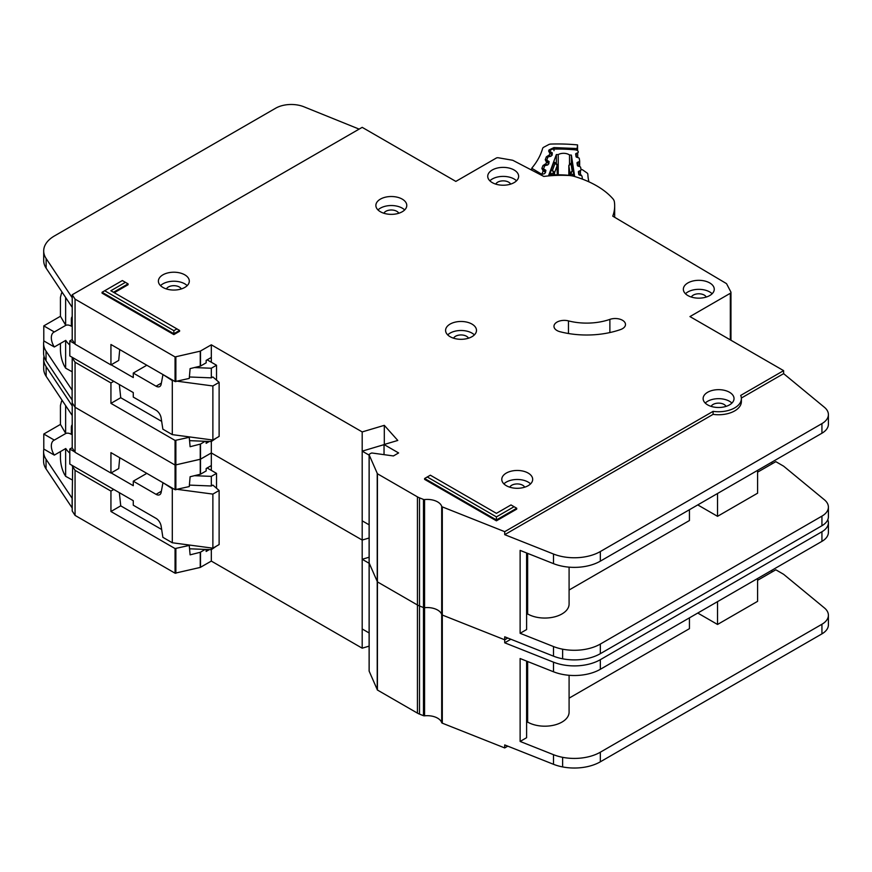 <?xml version="1.0" encoding="UTF-8"?>
<svg xmlns="http://www.w3.org/2000/svg" width="872" height="872" viewBox="0 0 872 872"><rect width="100%" height="100%" fill="white"/><g stroke="black" fill="none" stroke-linecap="round" stroke-linejoin="round"><path stroke-width="1.31" d="M72.213 479.927L65.64 476.308L64.343 474.128C61.988 469.474 60.68 464.22 60.441 458.356L60.441 451.587M72.213 433.831L71.362 434.321L71.362 427.422A6.987 4.033 60 0 1 72.213 424.697M207.155 467.97L216.518 473.376L216.518 488.244M216.518 546.068L211.318 549.665L189.573 548.793M72.213 447.652L69.804 449.047L69.804 464.068L133.274 500.713L133.274 505.215L156.044 518.36A7.358 4.251 60 0 1 161.146 526.165L162.868 537.316L172.296 542.765L172.296 488.691L163.391 482.946M54.315 455.119A12.143 7.009 60 0 1 53.846 440.338A12.143 7.009 60 0 1 54.315 440.098L65.76 433.493L60.441 424.413L43.785 434.027L43.785 449.047L54.315 455.119L65.76 448.513A12.143 7.009 -120 0 0 69.804 453.08M71.362 434.321A12.143 7.009 -120 0 0 65.76 433.493M150.322 522.949A5.886 3.401 60 0 0 149.733 522.579L148.589 521.947M177.517 489.388L212.877 494.097L219.123 490.5L212.877 485.094L211.318 485.987L211.318 476.374L216.518 473.376M211.318 547.965L211.318 561.088L362.196 648.19L369.118 646.13M194.467 475.698L211.318 476.374M146.812 473.365L133.274 481.18L156.044 494.326A7.358 4.251 60 0 0 159.718 494.697A7.358 4.251 60 0 0 161.146 492.418L162.868 483.252M69.804 449.047L74.807 451.936M111.158 472.929L133.274 485.693L133.274 481.18M60.441 424.413L60.441 405.491L61.574 401.098L62.751 401.262M43.785 434.027L54.315 440.098M65.64 476.308L65.64 448.579M172.296 542.765L212.877 548.172L219.123 544.564L219.123 490.5M189.398 485.105L211.318 485.987M172.296 488.691L173.648 488.876M65.64 433.428L65.64 405.611M212.877 548.172L212.877 494.097M369.161 670.775A1.472 0.85 0 0 0 369.118 670.982A1.472 0.85 0 0 0 369.161 671.189L377.423 690.024L417.426 713.122A14.715 8.491 0 0 0 419.497 714.114L423.476 715.694A1.472 0.85 0 0 0 424.577 715.825A14.715 8.491 180 0 1 441.69 722.626A1.472 0.85 0 0 0 442.093 723.073A1.472 0.85 0 0 0 442.3 723.171L504.714 747.936L504.714 744.928L553.491 764.297A36.788 21.244 180 0 0 562.625 766.924A36.788 21.244 180 0 0 600.339 761.812L821.936 633.868A22.073 12.742 180 0 0 828.4 624.864L828.4 615.251A22.073 12.742 0 0 0 824.411 607.937L783.612 574.299L775.808 569.787L757.594 580.305M369.161 562.636A1.472 0.85 0 0 0 369.118 562.843A1.472 0.85 0 0 0 369.161 563.05L377.423 581.886L417.426 604.983A14.715 8.491 0 0 0 419.497 605.975L423.476 607.555A1.472 0.85 0 0 0 424.577 607.697A14.715 8.491 180 0 1 441.69 614.488A1.472 0.85 0 0 0 442.093 614.934A1.472 0.85 0 0 0 442.3 615.033L504.714 639.797L507.787 638.021L504.714 639.797L504.714 636.8L553.491 656.158A36.788 21.244 180 0 0 562.625 658.796A36.788 21.244 180 0 0 600.339 653.673L821.936 525.74A22.073 12.742 180 0 0 828.4 516.725L828.4 507.112A22.073 12.742 0 0 0 824.411 499.798L783.612 466.16L775.808 461.659L757.594 472.166M44.014 356.299A36.788 21.244 0 0 0 43.698 359.068A36.788 21.244 0 0 0 46.14 366.676L72.213 405.894L72.213 402.897L75.057 407.257L175.065 465.059L200.255 459.293L211.318 452.95L362.196 540.051L369.118 538.002L362.196 540.051L362.196 431.923L384.301 425.34L397.785 440.447L384.04 444.535L398.613 452.95L393.414 455.947L372.355 453.058A1.472 0.85 0 0 0 370.982 453.277L369.543 454.105A1.472 0.85 0 0 0 369.118 454.704A1.472 0.85 0 0 0 369.161 454.912L377.423 473.758L417.426 496.855A14.715 8.491 0 0 0 419.497 497.847L423.476 499.427A1.472 0.85 0 0 0 424.577 499.558A14.715 8.491 180 0 1 441.69 506.349A1.472 0.85 0 0 0 442.093 506.796A1.472 0.85 0 0 0 442.3 506.894L504.714 531.669L713.089 411.355A22.814 13.167 0 0 0 741.385 398.58A22.814 13.167 0 0 0 740.71 395.408L783.612 370.644L689.959 316.58L730.322 293.275A2.213 1.275 0 0 0 730.965 292.371A2.213 1.275 0 0 0 730.878 292L726.681 283.945A2.213 1.275 0 0 0 726.158 283.422L612.754 216.158A83.145 48.004 0 0 0 614.673 205.89A83.145 48.004 0 0 0 614.379 201.835A14.715 8.491 0 0 0 612.831 198.696A88.29 50.979 0 0 0 574.168 176.373A14.715 8.491 0 0 0 568.74 175.479A83.145 48.004 0 0 0 543.812 176.438L513.118 160.459A2.213 1.275 0 0 0 512.278 160.186L498.392 157.788A2.213 1.275 0 0 0 496.201 158.105L455.838 181.409L362.185 127.345L72.213 294.758L75.057 299.129L175.065 356.931L200.255 351.154L211.318 344.811L362.196 431.923M510.872 639.241L504.714 642.806L553.491 662.164A36.788 21.244 0 0 0 600.339 659.679L821.936 531.746A22.073 12.742 0 0 0 828.4 522.731L828.4 532.345A22.073 12.742 180 0 1 821.936 541.359L600.339 669.293A36.788 21.244 180 0 1 553.491 671.778L520.126 658.534L520.126 741.44L553.491 754.683A36.788 21.244 0 0 0 562.625 757.321A36.788 21.244 0 0 0 600.339 752.198L821.936 624.254A22.073 12.742 0 0 0 828.4 615.251M526.601 661.107L526.601 737.701L520.126 741.44M757.594 578.507L757.594 601.331L717.536 624.461L717.536 601.636M697.764 613.049L717.536 624.461M689.436 617.856L689.436 628.668L569.089 698.156M569.089 675.299L569.089 712.173A24.285 14.017 180 0 1 554.102 725.123A24.285 14.017 180 0 1 527.636 722.081L526.601 722.681M527.636 661.521L527.636 722.081M209.367 549.589L206.163 551.442L206.163 549.458M119.344 492.669L120.728 505.858L110.94 511.504L175.065 548.564L189.257 545.436L190.107 554.843L200.255 552.292L205.16 549.425M43.862 449.091A36.788 21.244 0 0 0 43.6 451.642A36.788 21.244 0 0 0 46.042 459.25L72.213 498.413L72.213 511.025L75.057 515.396L175.065 573.198L200.255 567.421L211.318 561.088M211.318 470.368L211.318 465.561L206.163 468.537L206.163 470.935L200.495 474.215L190.107 476.744L189.268 486.565L175.065 489.693L110.94 452.633L110.94 473.06L75.057 452.317L72.213 447.946L72.213 415.508L46.14 376.29A36.788 21.244 180 0 1 43.698 368.682L43.698 359.068M72.213 498.413L72.659 465.713M119.726 457.702L118.712 468.569L110.94 473.06M120.728 505.858L161.658 529.489M188.352 544.902L189.257 545.436M113.763 489.443L110.94 491.078L110.94 511.504M110.94 491.078L75.057 470.335L72.213 465.975M75.057 515.396L75.057 470.335M75.057 452.317L75.057 362.207L72.213 357.836L72.114 399.943L46.042 360.725A36.788 21.244 180 0 1 43.6 353.116L43.6 343.503A36.788 21.244 0 0 0 46.042 351.111L72.213 390.275M504.714 747.936L507.787 746.159M771.121 570.691L772.679 571.596M211.318 465.561L211.318 441.537L189.573 440.654M362.196 648.19L362.196 540.051L211.318 452.95L200.495 459.195L200.495 444.055L205.16 441.287M369.118 557.219L362.196 559.279L362.196 628.963L369.118 632.963M504.714 642.806L504.714 639.797L442.3 615.033L442.3 506.894M828.4 522.731A22.073 12.742 0 0 0 827.779 519.723M72.213 508.027L46.042 468.863A36.788 21.244 180 0 1 43.6 461.255L43.6 451.642M72.125 498.468L72.114 508.082L72.125 498.468M369.118 563.279L362.196 559.279M402.254 199.132A15.456 8.916 0 0 0 385.413 197.192A15.456 8.916 0 0 0 375.876 205.443A15.456 8.916 0 0 0 380.399 211.743A15.456 8.916 0 0 0 397.24 213.684A15.456 8.916 0 0 0 406.777 205.443A15.456 8.916 0 0 0 402.254 199.132M377.99 209.945A15.456 8.916 180 0 1 402.254 208.146A15.456 8.916 180 0 1 404.663 209.945M184.777 274.822A15.456 8.916 0 0 0 167.936 272.892A15.456 8.916 0 0 0 158.399 281.133A15.456 8.916 0 0 0 162.933 287.444A15.456 8.916 0 0 0 179.763 289.373A15.456 8.916 0 0 0 189.3 281.133A15.456 8.916 0 0 0 184.777 274.822M160.513 285.635A15.456 8.916 180 0 1 184.777 283.836A15.456 8.916 180 0 1 187.186 285.635M471.97 324.09A15.456 8.916 0 0 0 455.13 322.15A15.456 8.916 0 0 0 445.592 330.39A15.456 8.916 0 0 0 450.115 336.701A15.456 8.916 0 0 0 466.956 338.63A15.456 8.916 0 0 0 476.493 330.39A15.456 8.916 0 0 0 471.97 324.09M447.707 334.903A15.456 8.916 180 0 1 471.97 333.093A15.456 8.916 180 0 1 474.379 334.903M709.732 282.931A15.456 8.916 0 0 0 692.891 281.002A15.456 8.916 0 0 0 683.354 289.242A15.456 8.916 0 0 0 687.877 295.553A15.456 8.916 0 0 0 704.718 297.483A15.456 8.916 0 0 0 714.255 289.242A15.456 8.916 0 0 0 709.732 282.931M685.468 293.744A15.456 8.916 180 0 1 709.732 291.946A15.456 8.916 180 0 1 712.141 293.744M514.109 169.996A15.456 8.916 0 0 0 497.269 168.056A15.456 8.916 0 0 0 487.731 176.297A15.456 8.916 0 0 0 492.255 182.608A15.456 8.916 0 0 0 509.095 184.548A15.456 8.916 0 0 0 518.633 176.297A15.456 8.916 0 0 0 514.109 169.996M489.846 180.809A15.456 8.916 180 0 1 514.109 179A15.456 8.916 180 0 1 516.518 180.809M528.16 473.071A15.456 8.916 0 0 0 511.319 471.142A15.456 8.916 0 0 0 501.782 479.382A15.456 8.916 0 0 0 506.305 485.682A15.456 8.916 0 0 0 523.145 487.622A15.456 8.916 0 0 0 532.683 479.382A15.456 8.916 0 0 0 528.16 473.071M503.896 483.884A15.456 8.916 180 0 1 528.16 482.085A15.456 8.916 180 0 1 530.568 483.884M729.504 392.269A15.456 8.916 0 0 0 712.664 390.34A15.456 8.916 0 0 0 703.126 398.58A15.456 8.916 0 0 0 707.65 404.881A15.456 8.916 0 0 0 724.49 406.821A15.456 8.916 0 0 0 734.028 398.58A15.456 8.916 0 0 0 729.504 392.269M705.241 403.082A15.456 8.916 180 0 1 729.504 401.284A15.456 8.916 180 0 1 731.913 403.082M556.99 330.521A10.3 5.951 0 0 0 560.097 331.752A65.487 37.801 0 0 0 620.526 329.572A10.3 5.951 0 0 0 625.497 324.482A10.3 5.951 0 0 0 620.264 319.294A10.3 5.951 0 0 0 609.877 319.381A44.886 25.909 180 0 1 568.457 320.885A10.3 5.951 0 0 0 553.971 326.313A10.3 5.951 0 0 0 556.99 330.521M369.118 670.982L369.118 562.843A1.472 0.85 0 0 0 369.161 563.05L377.423 581.886L417.426 604.983A14.715 8.491 0 0 0 419.497 605.975L423.476 607.555A1.472 0.85 0 0 0 424.577 607.697A14.715 8.491 180 0 1 441.69 614.488A1.472 0.85 0 0 0 442.093 614.934A1.472 0.85 0 0 0 442.3 615.033L442.3 723.171M383.876 213.259A7.728 4.458 180 0 1 396.782 211.297A7.728 4.458 180 0 1 398.766 213.259M711.127 406.396A7.728 4.458 180 0 1 724.033 404.434A7.728 4.458 180 0 1 726.016 406.396M509.782 487.197A7.728 4.458 180 0 1 522.688 485.235A7.728 4.458 180 0 1 524.672 487.197M495.743 184.123A7.728 4.458 180 0 1 508.649 182.161A7.728 4.458 180 0 1 510.621 184.123M691.354 297.058A7.728 4.458 180 0 1 704.271 295.096A7.728 4.458 180 0 1 706.244 297.058M453.593 338.205A7.728 4.458 180 0 1 466.509 336.254A7.728 4.458 180 0 1 468.482 338.205M166.41 288.948A7.728 4.458 180 0 1 179.316 286.986A7.728 4.458 180 0 1 181.3 288.948M173.855 334.597L179.578 331.295L179.578 330.423L173.855 333.725L173.855 334.597L102.057 293.145L102.057 292.273L173.855 333.725L173.855 330.673L176.94 328.897L110.864 290.747L125.426 282.332L122.353 280.555L104.705 290.747L173.855 330.673M114.265 292.709L128.075 284.741L128.075 283.858L113.502 292.273M496.419 516.9L514.066 506.708L510.992 504.932L496.419 513.346L430.354 475.196L427.269 476.973L496.419 516.9L496.419 519.952L424.62 478.499L424.62 479.382L496.419 520.835L516.715 509.117L516.715 508.234L496.419 519.952L496.419 520.835M741.385 398.58L741.385 401.578A22.814 13.167 180 0 1 713.089 414.363L504.714 534.667L553.491 554.025A36.788 21.244 0 0 0 600.339 551.54L821.936 423.607A22.073 12.742 0 0 0 828.4 414.592L828.4 424.206A22.073 12.742 180 0 1 821.936 433.221L600.339 561.154A36.788 21.244 180 0 1 553.491 563.639L520.126 550.396L520.126 633.301L553.491 646.544A36.788 21.244 0 0 0 562.625 649.182A36.788 21.244 0 0 0 600.339 644.059L821.936 516.126A22.073 12.742 0 0 0 828.4 507.112M526.601 552.968L526.601 629.562L520.126 633.301M757.594 470.368L757.594 493.192L717.536 516.322L717.536 493.498M697.764 504.91L717.536 516.322M689.436 509.717L689.436 520.53L569.089 590.017M569.089 567.16L569.089 604.034A24.285 14.017 180 0 1 554.102 616.984A24.285 14.017 180 0 1 527.636 613.942L526.601 614.542M527.636 553.382L527.636 613.942M209.367 441.461L206.163 443.303L206.163 441.33M211.318 362.24L211.318 357.433L206.163 360.398L206.163 362.807L200.495 366.077L190.107 368.616L189.268 378.426L175.065 381.555L110.94 344.495L110.94 364.921L75.057 344.178L72.213 339.818L72.213 307.369L46.14 268.162A36.788 21.244 180 0 1 43.698 260.543L43.698 250.929A36.788 21.244 0 0 0 46.14 258.548L72.213 297.766L72.213 294.758M119.726 349.574L118.712 360.43L110.94 364.921M119.344 384.53L120.728 397.719L161.658 421.361M120.728 397.719L110.94 403.365L175.065 440.436L189.257 437.297L190.107 446.715L200.495 444.055M188.352 436.763L189.257 437.297M113.763 381.315L110.94 382.939L110.94 403.365M110.94 382.939L75.057 362.207M72.213 399.888L72.213 402.897L75.057 407.257L175.065 465.059L200.495 459.195L200.495 474.215M75.057 344.178L75.057 299.129M828.4 414.592A22.073 12.742 0 0 0 824.411 407.289L783.612 373.641L783.612 370.644M783.612 373.641L741.364 398.035M771.121 462.552L772.679 463.457M211.318 357.422L211.318 344.811M384.04 444.644L362.196 451.14L362.196 520.835L369.118 524.824M384.301 444.458L384.301 425.34M384.04 454.661L384.04 444.535M504.714 534.667L504.714 531.669M713.089 414.363L713.089 411.355M359.133 129.111L303.914 106.787A22.073 12.742 0 0 0 275.65 108.215L54.478 235.92A36.788 21.244 0 0 0 43.698 250.929M43.862 340.952A36.788 21.244 0 0 0 43.6 343.503M72.114 390.329L72.114 399.943L72.125 390.329M369.118 455.14L362.196 451.14M424.62 478.499L427.269 476.973M514.066 506.708L516.715 508.234M128.075 283.858L125.426 282.332M104.705 290.747L102.057 292.273M179.578 330.423L176.94 328.897M72.213 371.799L65.64 368.18L64.343 365.989C61.988 361.346 60.68 356.081 60.441 350.217L60.441 343.448M72.213 325.692L71.362 326.193L71.362 319.283A6.987 4.033 60 0 1 72.213 316.569M207.155 359.831L216.518 365.237L216.518 380.105M216.518 437.929L211.318 441.537L211.318 439.826M72.213 339.513L69.804 340.908L69.804 355.929L133.274 392.574L133.274 397.076L156.044 410.222A7.358 4.251 60 0 1 161.146 418.026L162.868 429.188L172.296 434.627L172.296 380.563L163.391 374.807M54.315 346.991A12.143 7.009 60 0 1 53.846 332.199A12.143 7.009 60 0 1 54.315 331.97L65.76 325.354L60.441 316.274L43.785 325.888L43.785 340.908L54.315 346.991L65.76 340.374A12.143 7.009 -120 0 0 69.804 344.952M71.362 326.193A12.143 7.009 -120 0 0 65.76 325.354M150.322 414.81A5.886 3.401 60 0 0 149.733 414.44L148.589 413.808M177.517 381.249L212.877 385.969L219.123 382.361L212.877 376.955L211.318 377.859L211.318 368.246L216.518 365.237M194.467 367.559L211.318 368.246M146.812 365.226L133.274 373.053L156.044 386.198A7.358 4.251 60 0 0 159.718 386.558A7.358 4.251 60 0 0 161.146 384.28L162.868 375.113M69.804 340.908L74.807 343.797M111.158 364.79L133.274 377.554L133.274 373.053M60.441 316.274L60.441 297.352L61.574 292.959L62.751 293.134M43.785 325.888L54.315 331.97M65.64 368.18L65.64 340.451M172.296 434.627L212.877 440.033L219.123 436.425L219.123 382.361M189.398 376.977L211.318 377.859M172.296 380.563L173.648 380.737M65.64 325.289L65.64 297.483M212.877 440.033L212.877 385.969M582.431 179.022L582.431 179.131A2.213 1.275 0 0 0 582.431 179.098A2.213 1.275 0 0 0 582.431 179.022A2.213 1.275 0 0 0 582.42 178.913L582.006 176.231A1.472 0.85 180 0 0 581.21 175.545L579.575 175.065A1.472 0.85 180 0 1 578.768 174.389L578.398 171.937A1.472 0.85 180 0 1 578.387 171.86A1.472 0.85 180 0 1 578.975 171.185L580.436 170.541L580.436 175.327M558.233 174.803L558.233 154.584A7.543 4.349 180 0 1 569.503 154.976L569.503 164.067M550.559 152.807L550.559 151.826L551.878 152.556A1.472 0.85 180 0 1 552.325 153.167A1.472 0.85 180 0 1 552.325 153.221A1.472 0.85 180 0 1 552.292 153.341L551.409 155.75A1.472 0.85 180 0 1 550.472 156.371L548.739 156.731A1.472 0.85 180 0 0 547.801 157.352L546.918 159.75A1.472 0.85 180 0 0 546.886 159.925A1.472 0.85 180 0 0 547.354 160.546L548.662 161.266A1.472 0.85 180 0 1 549.131 161.887A1.472 0.85 180 0 1 549.12 161.93A1.472 0.85 180 0 1 549.088 162.061L548.183 164.459A1.472 0.85 180 0 1 547.256 165.081L545.512 165.462A1.472 0.85 180 0 0 544.586 166.072L543.703 168.481A1.472 0.85 180 0 0 543.67 168.656A1.472 0.85 180 0 0 544.117 169.277L545.447 170.007A1.472 0.85 180 0 1 545.894 170.618A1.472 0.85 180 0 1 545.883 170.672A1.472 0.85 180 0 1 545.861 170.792L544.967 173.201A1.472 0.85 180 0 1 544.041 173.822L542.308 174.182A1.472 0.85 180 0 0 541.37 174.803L541.261 175.109M569.503 154.976A104.477 60.321 180 0 1 571.378 155.107L574.594 176.024A69.455 40.101 0 0 0 548.782 175.119L556.347 154.584A104.477 60.321 180 0 1 558.233 154.584M577.602 165.833L577.602 162.279A1.472 0.85 180 0 0 577.002 162.966A1.472 0.85 180 0 0 577.013 163.042L577.417 165.484A1.472 0.85 180 0 0 578.201 166.16L579.858 166.661A1.472 0.85 180 0 1 580.643 167.337L581.024 169.789A1.472 0.85 180 0 1 581.024 169.866A1.472 0.85 180 0 1 580.436 170.541M577.602 162.279L579.062 161.658L579.062 166.421M576.239 156.971L576.239 153.407A1.472 0.85 180 0 0 575.651 154.093A1.472 0.85 180 0 0 575.662 154.17L576.043 156.611A1.472 0.85 180 0 0 576.839 157.287L578.485 157.778A1.472 0.85 180 0 1 579.281 158.453L579.651 160.895A1.472 0.85 180 0 1 579.662 160.971A1.472 0.85 180 0 1 579.062 161.658M576.239 153.407L577.711 152.774L577.711 157.549M550.559 151.826A1.472 0.85 180 0 1 550.101 151.205A1.472 0.85 180 0 1 550.134 151.03L550.232 150.769A3.684 2.126 180 0 1 553.709 149.09A114.047 65.847 0 0 1 575.149 149.842A3.684 2.126 180 0 1 578.245 151.761L578.289 152.022A1.472 0.85 180 0 1 578.289 152.099A1.472 0.85 180 0 1 577.711 152.774M557.208 164.655A1.472 0.85 180 0 1 557.339 165.004A1.472 0.85 180 0 1 557.339 165.059A1.472 0.85 180 0 1 557.306 165.19L555.061 163.347L556.347 163.337L556.347 154.584M550.308 175.021L550.853 170.694L553.818 162.65L554.363 162.988M572.217 163.609L573.939 175.937M571.378 155.107L571.378 163.173M550.308 173.975L553.622 173.277L552.477 170.356L554.559 172.656L557.306 165.19L557.306 174.803L556.859 164.1M573.711 171.501L572.163 171.043L570.8 173.877L573.939 174.803M569.481 164.35L572.446 163.304M568.849 165.364A1.472 0.85 0 0 0 568.827 165.517L568.827 175.337L568.827 165.593L571.062 163.903L572.163 171.043L570.005 173.19L570.005 175.446M588.905 181.823A125.078 72.213 180 0 1 587.837 174.215A3.684 2.126 180 0 0 586.987 172.918L582.747 169.975A3.684 2.126 180 0 0 580.948 169.299M531.746 170.149L531.746 168.252L540.869 173.724L540.869 174.901M545.523 172.482L543.278 170.64L541.948 174.073A2.213 1.275 180 0 1 540.869 173.724M552.281 155.074L549.633 152.992L548.63 151.02L549.055 149.93L553.916 147.597L577.133 148.534L577.558 144.905A122.876 70.937 0 0 0 550.973 144.065A3.684 2.126 180 0 0 548.684 144.61L543.801 147.194A3.684 2.126 180 0 0 542.646 148.414A125.078 72.213 180 0 1 531.855 168.1A3.684 2.126 0 0 0 531.746 168.252M577.558 144.905L577.558 150.693M577.013 150.344L577.133 148.534M550.036 156.459L549.273 155.194L550.036 153.221L551.856 154.006M548.902 163.783L546.254 161.702L545.251 159.729L546.373 156.84L548.739 155.303L550.864 156.241M546.679 165.2L545.894 163.892L546.657 161.93L548.477 162.715M545.556 172.296L544.575 170.64L542.885 170.411L541.872 168.427L542.994 165.549L545.36 164.001L547.529 165.004M542.885 170.411A2.213 1.264 -60.3 0 1 543.975 170.291L545.098 171.424M72.213 426.92L71.362 427.422M156.044 494.326L161.364 491.252M441.69 722.626L441.69 506.349M200.495 567.334L200.495 552.194M175.871 573.286L175.871 548.662M200.255 567.421L200.255 552.292M175.065 489.693L175.065 440.436M175.871 489.781L175.871 440.524M200.255 474.303L200.255 444.153M72.213 415.508L72.213 405.894M175.065 573.198L175.065 548.564M369.161 671.189L369.161 454.912M377.227 689.828L377.227 473.561M377.423 690.024L377.423 473.758M417.426 713.122L417.426 496.855M419.497 714.114L419.497 497.847M423.476 715.694L423.476 499.427M424.577 715.825L424.577 499.558M553.491 754.683L553.491 764.297M553.491 671.778L553.491 662.164M46.14 376.29L46.14 366.676M821.936 541.359L821.936 531.746M600.339 669.293L600.339 659.679M562.625 757.321L562.625 766.924M600.339 752.198L600.339 761.812M821.936 624.254L821.936 633.868M46.042 459.25L46.042 468.863M175.065 381.555L175.065 356.931M175.871 381.653L175.871 357.019M200.255 366.175L200.255 351.154M730.322 339.873L730.322 293.275M730.878 340.2L730.878 292.73M72.213 307.369L72.213 297.766M200.495 366.077L200.495 351.056M553.491 646.544L553.491 656.158M553.491 563.639L553.491 554.025M46.14 268.162L46.14 258.548M821.936 433.221L821.936 423.607M600.339 561.154L600.339 551.54M562.625 649.182L562.625 658.796M600.339 644.059L600.339 653.673M821.936 516.126L821.936 525.74M46.042 351.111L46.042 360.725M568.457 333.518L568.457 320.885M609.877 332.559L609.877 319.381M72.213 318.792L71.362 319.283M156.044 386.198L161.364 383.124M551.878 152.556L551.878 153.679M545.447 171.642L545.447 170.007M548.662 161.266L548.662 162.617M553.818 162.65L555.061 163.347L552.477 170.356L550.853 170.694M554.559 174.836L554.559 172.656A1.472 0.85 0 0 1 553.622 173.277L553.622 174.869M570.8 175.534L570.8 173.877A1.472 0.85 180 0 1 570.005 173.19L568.827 165.593A1.472 0.85 0 0 1 568.827 165.517L569.972 163.783L572.294 162.77M578.975 171.185L578.975 174.749M544.117 170.378L544.117 169.277M579.651 161.048L579.651 166.596L579.662 160.971M546.254 161.702A2.213 1.264 -60.3 0 1 547.354 161.582L547.354 160.546M581.024 174.792L581.188 175.545M576.861 148.502L576.577 150.158M553.916 147.597L553.993 150.682M549.055 149.93A2.213 1.755 21.2 0 1 550.385 150.475M548.63 151.02A2.213 1.755 21.2 0 1 550.559 152.262M549.633 152.992A2.213 1.264 -60.3 0 1 550.723 152.883A2.213 1.264 -60.3 0 1 550.962 153.101M548.739 155.303A2.213 0.6 78.5 0 1 549.24 156.622M546.373 156.84A2.213 1.755 21.2 0 1 547.769 157.451M545.251 159.729A2.213 1.755 21.2 0 1 547.354 161.396M548.935 163.598L547.354 161.582A2.213 1.264 -60.3 0 1 547.594 161.8M545.36 164.001A2.213 0.6 78.5 0 1 545.883 165.375M542.994 165.549A2.213 1.755 21.2 0 1 544.52 166.269M541.872 168.427A2.213 1.755 21.2 0 1 544.019 170.312M61.574 401.098L62.348 400.662M614.673 217.302L614.673 205.89M730.965 340.254L730.965 292.371M369.118 562.843L369.118 454.704M61.574 292.959L62.348 292.523M556.347 163.337L554.2 162.138M546.886 160.568L546.886 159.925M552.314 154.889L550.592 152.785"/></g></svg>
